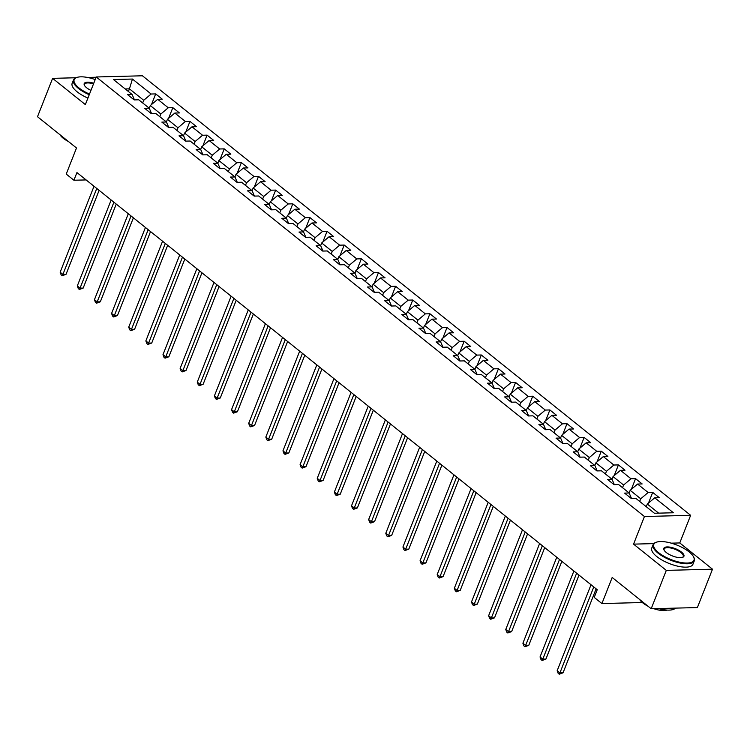 <?xml version="1.0" encoding="UTF-8"?>
<svg xmlns="http://www.w3.org/2000/svg" width="750" height="750" viewBox="0 0 750 750"><rect width="100%" height="100%" fill="white"/><g stroke="black" fill="none" stroke-linecap="round" stroke-linejoin="round"><path stroke-width="1.12" d="M690.637 515.325L142.434 75.788L96.234 76.978L644.438 516.516L690.637 515.325L679.763 542.944L671.259 543.159M653.803 543.609L633.562 544.134L666.3 570.384L712.5 569.194L679.763 542.944M712.5 569.194L697.388 607.556L651.188 608.747L612.188 577.472L601.912 603.562L642.337 602.522M76.022 77.747L52.612 78.356L37.5 116.719L76.5 147.984L66.225 174.075L73.913 180.234L86.119 179.925M96.131 77.231L87.487 77.456M666.3 570.384L651.188 608.747M134.456 99.909L132.141 94.509L127.584 94.631L134.175 99.909L138.731 99.797L149.278 108.253L144.722 108.366L151.312 113.653L155.878 113.541L166.425 121.997L161.859 122.109L168.45 127.397L173.016 127.275L183.562 135.731L178.997 135.853L185.597 141.131L190.153 141.019L200.7 149.475L196.144 149.588L202.734 154.875L207.291 154.763L217.838 163.219L213.281 163.331L219.872 168.619L224.428 168.497L234.975 176.953L230.419 177.075L237.009 182.363L241.566 182.241L252.113 190.697L253.134 188.016L263.681 196.472L262.631 199.134M132.141 94.509L113.466 79.538L132.45 79.05L151.125 94.022L155.681 93.909L151.481 104.578M631.472 498.394L629.156 492.994L624.6 493.116L631.191 498.403L635.747 498.281L654.422 513.253L673.406 512.766L654.731 497.794L659.288 497.672L652.697 492.394L648.141 492.506L637.594 484.05L642.15 483.938L635.559 478.65L631.003 478.772L620.456 470.316L625.012 470.194L618.422 464.906L613.856 465.028L603.309 456.572L607.875 456.45L601.284 451.172L596.719 451.284L586.172 442.828L590.737 442.716L584.138 437.428L579.581 437.541L569.034 429.084L573.591 428.972L567 423.684L562.444 423.806L551.897 415.35L556.453 415.228L549.862 409.95L545.306 410.062L534.759 401.606L539.316 401.494L532.725 396.206L528.169 396.319L517.622 387.863L522.178 387.75L515.588 382.462L511.031 382.584L500.484 374.128L505.041 374.006L498.45 368.719L493.894 368.841L483.347 360.384L487.903 360.262L481.312 354.984L476.756 355.097L466.209 346.641L470.766 346.528L464.175 341.241L459.619 341.363L449.072 332.906L453.628 332.784L447.037 327.497L442.481 327.619L431.934 319.163L436.491 319.041L429.9 313.762L425.334 313.875L414.788 305.419L419.353 305.306L412.762 300.019L408.197 300.131L397.65 291.684L402.216 291.562L395.616 286.275L391.059 286.397L380.512 277.941L385.069 277.819L378.478 272.541L373.922 272.653L363.375 264.197L367.931 264.084L361.341 258.797L356.784 258.909L346.238 250.453L350.794 250.341L344.203 245.053L339.647 245.175L329.1 236.719L333.656 236.597L327.066 231.309L322.509 231.431L311.962 222.975L316.519 222.863L309.928 217.575L305.372 217.688L294.825 209.231L299.381 209.119L292.791 203.831L288.234 203.953L277.688 195.497L282.244 195.375L275.653 190.087L271.097 190.209L260.55 181.753L265.106 181.631L258.516 176.353L253.959 176.466L243.412 168.009L247.969 167.897L241.378 162.609L236.812 162.731L226.266 154.275L230.831 154.153L224.231 148.866L219.675 148.987L209.128 140.531L213.694 140.409L207.094 135.131L202.537 135.244L191.991 126.788L196.547 126.675L189.956 121.387L185.4 121.5L174.853 113.044L179.409 112.931L172.819 107.644L168.262 107.766L157.716 99.309L162.272 99.188L155.681 93.909M629.156 492.994L618.609 484.538L614.053 484.659L607.463 479.372L612.019 479.259L601.472 470.803L596.916 470.916L590.325 465.628L594.881 465.516L584.334 457.059L579.778 457.172L573.188 451.894L577.744 451.772L567.197 443.316L562.641 443.438L556.041 438.15L560.606 438.038L550.059 429.581L545.494 429.694L538.903 424.406L543.469 424.294L532.922 415.837L528.356 415.95L521.766 410.672L526.322 410.55L515.775 402.094L511.219 402.216L504.628 396.928L509.184 396.806L498.637 388.35L494.081 388.472L487.491 383.184L492.047 383.072L481.5 374.616L476.944 374.728L470.353 369.45L474.909 369.328L464.363 360.872L459.806 360.994L453.216 355.706L457.772 355.584L447.225 347.128L442.669 347.25L436.078 341.962L440.634 341.85L430.087 333.394L425.531 333.506L418.941 328.219L423.497 328.106L412.95 319.65L408.394 319.762L401.803 314.484L406.359 314.363L395.812 305.906L391.256 306.028L384.666 300.741L389.222 300.628L378.675 292.172L374.119 292.284L367.519 286.997L372.084 286.884L361.537 278.428L356.972 278.541L350.381 273.263L354.947 273.141L344.4 264.684L339.834 264.806L333.244 259.519L337.8 259.397L327.253 250.95L322.697 251.062L316.106 245.775L320.663 245.663L310.116 237.206L305.559 237.319L298.969 232.041L303.525 231.919L292.978 223.463L288.422 223.584L281.831 218.297L286.388 218.175L275.841 209.719L271.284 209.841L264.694 204.553L269.25 204.441L258.703 195.984L254.147 196.097L247.556 190.819L252.113 190.697L254.428 196.088M601.912 603.562L594.216 597.394L597.244 589.725L76.941 172.566L73.913 180.234M149.259 108.234L150.3 105.572L160.847 114.028L159.806 116.691M151.594 113.644L149.278 108.253M157.716 99.309L150.3 105.572M168.262 107.766L160.847 114.028M166.397 121.969L167.438 119.316L177.984 127.772L176.944 130.425M168.731 127.387L166.425 121.997M174.853 113.044L167.438 119.316M185.4 121.5L177.984 127.772M183.534 135.712L184.584 133.059L195.131 141.516L194.081 144.169M185.869 141.131L183.562 135.731M191.991 126.788L184.584 133.059M202.537 135.244L195.131 141.516M200.672 149.456L201.722 146.794L212.269 155.25L211.219 157.912M203.006 154.866L200.7 149.475M209.128 140.531L201.722 146.794M219.675 148.987L212.269 155.25M217.809 163.191L218.859 160.538L229.406 168.994L228.356 171.647M220.153 168.609L217.838 163.219M226.266 154.275L218.859 160.538M236.812 162.731L229.406 168.994M234.947 176.934L235.997 174.281L246.544 182.737L245.494 185.391M237.291 182.353L234.975 176.953M243.412 168.009L235.997 174.281M253.959 176.466L246.544 182.737M260.55 181.753L253.134 188.016M271.097 190.209L263.681 196.472M269.222 204.422L270.272 201.759L280.819 210.216L279.769 212.869M271.566 209.831L269.25 204.441M277.688 195.497L270.272 201.759M288.234 203.953L280.819 210.216M286.359 218.156L287.409 215.503L297.956 223.959L296.906 226.613M288.703 223.575L286.388 218.175M294.825 209.231L287.409 215.503M305.372 217.688L297.956 223.959M303.506 231.9L304.547 229.238L315.094 237.694L314.053 240.356M305.841 237.319L303.525 231.919M311.962 222.975L304.547 229.238M322.509 231.431L315.094 237.694M320.644 245.644L321.684 242.981L332.231 251.438L331.191 254.1M322.978 251.053L320.663 245.663M329.1 236.719L321.684 242.981M339.647 245.175L332.231 251.438M337.781 259.378L338.822 256.725L349.369 265.181L348.328 267.834M340.116 264.797L337.8 259.397M346.238 250.453L338.822 256.725M356.784 258.909L349.369 265.181M357.253 278.541L354.947 273.141L355.959 270.469L366.506 278.925L365.466 281.578M363.375 264.197L355.959 270.469M373.922 272.653L366.506 278.925M372.056 286.866L373.106 284.203L383.653 292.659L382.603 295.322M374.391 292.275L372.084 286.884M380.512 277.941L373.106 284.203M391.059 286.397L383.653 292.659M391.528 306.019L389.222 300.628L390.244 297.947L400.791 306.403L399.741 309.056M397.65 291.684L390.244 297.947M408.197 300.131L400.791 306.403M406.331 314.344L407.381 311.691L417.928 320.147L416.878 322.8M408.675 319.762L406.359 314.363M414.788 305.419L407.381 311.691M425.334 313.875L417.928 320.147M423.469 328.087L424.519 325.425L435.066 333.881L434.016 336.544M425.812 333.497L423.497 328.106M431.934 319.163L424.519 325.425M442.481 327.619L435.066 333.881M440.606 341.822L441.656 339.169L452.203 347.625L451.153 350.278M442.95 347.241L440.634 341.85M449.072 332.906L441.656 339.169M459.619 341.363L452.203 347.625M457.744 355.566L458.794 352.913L469.341 361.369L468.291 364.022M460.087 360.984L457.772 355.584M466.209 346.641L458.794 352.913M476.756 355.097L469.341 361.369M477.225 374.728L474.909 369.328L475.931 366.647L486.478 375.103L485.428 377.766M483.347 360.384L475.931 366.647M493.894 368.841L486.478 375.103M494.363 388.463L492.047 383.072L493.069 380.391L503.616 388.847L502.575 391.509M500.484 374.128L493.069 380.391M511.031 382.584L503.616 388.847M509.166 396.788L510.206 394.134L520.753 402.591L519.712 405.244M511.5 402.206L509.184 396.806M517.622 387.863L510.206 394.134M528.169 396.319L520.753 402.591M528.638 415.95L526.322 410.55L527.344 407.878L537.891 416.325L536.85 418.988M534.759 401.606L527.344 407.878M545.306 410.062L537.891 416.325M543.441 424.275L544.481 421.613L555.028 430.069L553.987 432.731M545.775 429.684L543.469 424.294M551.897 415.35L544.481 421.613M562.444 423.806L555.028 430.069M560.578 438.009L561.628 435.356L572.175 443.812L571.125 446.466M562.913 443.428L560.606 438.038M569.034 429.084L561.628 435.356M579.581 437.541L572.175 443.812M577.716 451.753L578.766 449.1L589.312 457.556L588.263 460.209M580.059 457.172L577.744 451.772M586.172 442.828L578.766 449.1M596.719 451.284L589.312 457.556M594.853 465.497L595.903 462.834L606.45 471.291L605.4 473.953M597.197 470.906L594.881 465.516M603.309 456.572L595.903 462.834M613.856 465.028L606.45 471.291M614.334 484.65L612.019 479.259L613.041 476.578L623.587 485.034L622.537 487.688M620.456 470.316L613.041 476.578M631.003 478.772L623.587 485.034M629.128 492.975L630.178 490.322L640.725 498.778L639.675 501.431M637.594 484.05L630.178 490.322M648.141 492.506L640.725 498.778M646.266 506.719L647.316 504.056L658.65 513.15M654.731 497.794L647.316 504.056M633.562 544.134L644.438 516.516M52.612 78.356L85.35 104.597L96.234 76.978M128.381 91.5L129.431 88.838L125.203 88.95M142.669 102.947L143.709 100.284L129.431 88.838L132.45 79.05M151.125 94.022L143.709 100.284M652.697 492.394L648.488 503.072M635.559 478.65L631.35 489.328M618.422 464.906L614.212 475.584M601.284 451.172L597.075 461.85M584.138 437.428L579.938 448.106M567 423.684L562.8 434.363M549.862 409.95L545.662 420.619M532.725 396.206L528.525 406.884M515.588 382.462L511.378 393.141M498.45 368.719L494.241 379.397M481.312 354.984L477.103 365.663M464.175 341.241L459.966 351.919M447.037 327.497L442.828 338.175M429.9 313.762L425.691 324.441M412.762 300.019L408.553 310.697M395.616 286.275L391.416 296.953M378.478 272.541L374.278 283.209M361.341 258.797L357.141 269.475M344.203 245.053L340.003 255.731M327.066 231.309L322.856 241.988M309.928 217.575L305.719 228.253M292.791 203.831L288.581 214.509M275.653 190.087L271.444 200.766M258.516 176.353L254.306 187.031M241.378 162.609L237.169 173.287M224.231 148.866L220.031 159.544M207.094 135.131L202.894 145.809M189.956 121.387L185.756 132.066M172.819 107.644L168.619 118.322M593.775 586.95L559.922 672.9L557.175 670.697L591.028 584.747M596.128 588.834L563.044 672.816L559.922 672.9L559.247 674.212L558.15 673.331L557.175 670.697M563.044 672.816L559.247 674.212M658.65 552.694A21.591 7.828 21.5 0 0 683.419 562.847A21.591 7.828 21.5 0 0 693.506 556.753A21.591 7.828 21.5 0 0 689.119 551.906A21.591 7.828 21.5 0 0 656.494 542.175A21.591 7.828 21.5 0 0 658.65 552.694M693.647 557.034A22.125 8.016 -158.5 0 1 693.806 557.325A22.125 8.016 -158.5 0 1 694.284 560.869A22.125 8.016 -158.5 0 1 679.641 562.931A22.125 8.016 -158.5 0 1 658.088 553.162A22.125 8.016 -158.5 0 1 653.119 544.65A22.125 8.016 -158.5 0 1 655.884 542.391A22.125 8.016 -158.5 0 1 656.194 542.288M666.262 552.497A10.791 3.909 -158.5 0 1 664.069 550.069A10.791 3.909 -158.5 0 1 669.113 547.022A10.791 3.909 -158.5 0 1 681.497 552.103A10.791 3.909 -158.5 0 1 682.575 557.362A10.791 3.909 -158.5 0 1 666.262 552.497M682.256 557.456A10.266 3.722 21.5 0 0 683.25 556.519A10.266 3.722 21.5 0 0 680.944 552.572A10.266 3.722 21.5 0 0 670.941 548.044A10.266 3.722 21.5 0 0 664.153 549A10.266 3.722 21.5 0 0 664.237 550.359M675.459 608.119A22.125 8.016 -158.5 0 1 658.472 608.559M666.966 610.069A15.928 5.775 -158.5 0 1 653.775 608.681M648.094 606.272A15.928 5.775 -158.5 0 1 642.816 602.925A15.928 5.775 -158.5 0 1 639.675 599.522M694.284 560.869L692.953 564.244A22.125 8.016 -158.5 0 1 678.309 566.306A22.125 8.016 -158.5 0 1 656.756 556.538A22.125 8.016 -158.5 0 1 651.788 548.025L653.119 544.65M95.203 79.575A21.591 7.828 21.5 0 0 76.866 77.456A21.591 7.828 21.5 0 0 79.022 87.966A21.591 7.828 21.5 0 0 89.494 94.078M89.241 94.716A22.125 8.016 -158.5 0 1 78.459 88.434A22.125 8.016 -158.5 0 1 73.491 79.931A22.125 8.016 -158.5 0 1 76.256 77.663A22.125 8.016 -158.5 0 1 76.566 77.559M90.947 90.403A10.791 3.909 -158.5 0 1 86.634 87.769A10.791 3.909 -158.5 0 1 84.441 85.35A10.791 3.909 -158.5 0 1 93.759 83.25M93.506 83.897A10.266 3.722 21.5 0 0 84.525 84.272A10.266 3.722 21.5 0 0 84.609 85.641M68.466 141.544A15.928 5.775 -158.5 0 1 63.188 138.197A15.928 5.775 -158.5 0 1 60.047 134.794M87.919 98.091A22.125 8.016 -158.5 0 1 77.128 91.809A22.125 8.016 -158.5 0 1 72.159 83.306L73.491 79.931M576.638 573.206L542.784 659.156L540.037 656.953L573.891 571.003M578.991 575.091L545.906 659.081L542.784 659.156L542.109 660.469L541.013 659.587L540.037 656.953M545.906 659.081L542.109 660.469M559.5 559.472L525.647 645.413L522.9 643.219L556.753 557.269M561.853 561.347L528.769 645.337L525.647 645.413L524.972 646.725L523.875 645.844L522.9 643.219M528.769 645.337L524.972 646.725M542.362 545.728L508.509 631.678L505.763 629.475L539.616 543.525M544.716 547.612L511.631 631.594L508.509 631.678L507.834 632.991L506.737 632.109L505.763 629.475M511.631 631.594L507.834 632.991M525.225 531.984L491.372 617.934L488.625 615.731L522.478 529.781M527.578 533.869L494.494 617.85L491.372 617.934L490.697 619.247L489.6 618.366L488.625 615.731M494.494 617.85L490.697 619.247M508.088 518.25L474.234 604.191L471.488 601.987L505.341 516.047M510.431 520.125L477.356 604.116L474.234 604.191L473.559 605.503L472.462 604.622L471.488 601.987M477.356 604.116L473.559 605.503M490.95 504.506L457.097 590.456L454.35 588.253L488.203 502.303M493.294 506.391L460.219 590.372L457.097 590.456L456.422 591.759L455.325 590.878L454.35 588.253M460.219 590.372L456.422 591.759M473.812 490.763L439.95 576.712L437.213 574.509L471.066 488.559M476.156 492.647L443.072 576.628L439.95 576.712L439.284 578.025L438.178 577.144L437.213 574.509M443.072 576.628L439.284 578.025M456.675 477.019L422.812 562.969L420.066 560.766L453.928 474.825M459.019 478.903L425.934 562.894L422.812 562.969L422.147 564.281L421.041 563.4L420.066 560.766M425.934 562.894L422.147 564.281M439.537 463.284L405.675 549.234L402.928 547.031L436.791 461.081M441.881 465.169L408.797 549.15L405.675 549.234L405 550.538L403.903 549.656L402.928 547.031M408.797 549.15L405 550.538M422.4 449.541L388.538 535.491L385.791 533.288L419.653 447.338M424.744 451.425L391.659 535.406L388.538 535.491L387.863 536.803L386.766 535.922L385.791 533.288M391.659 535.406L387.863 536.803M405.253 435.797L371.4 521.747L368.653 519.544L402.506 433.594M407.606 437.681L374.522 521.672L371.4 521.747L370.725 523.059L369.628 522.178L368.653 519.544M374.522 521.672L370.725 523.059M388.116 422.062L354.262 508.003L351.516 505.809L385.369 419.859M390.469 423.938L357.384 507.928L354.262 508.003L353.588 509.316L352.491 508.434L351.516 505.809M357.384 507.928L353.588 509.316M370.978 408.319L337.125 494.269L334.378 492.066L368.231 406.116M373.331 410.203L340.247 494.184L337.125 494.269L336.45 495.581L335.353 494.7L334.378 492.066M340.247 494.184L336.45 495.581M353.841 394.575L319.988 480.525L317.241 478.322L351.094 392.372M356.194 396.459L323.109 480.45L319.988 480.525L319.312 481.838L318.216 480.956L317.241 478.322M323.109 480.45L319.312 481.838M336.703 380.841L302.85 466.781L300.103 464.587L333.956 378.637M339.056 382.716L305.972 466.706L302.85 466.781L302.175 468.094L301.078 467.213L300.103 464.587M305.972 466.706L302.175 468.094M319.566 367.097L285.712 453.047L282.966 450.844L316.819 364.894M321.909 368.981L288.834 452.963L285.712 453.047L285.038 454.35L283.941 453.478L282.966 450.844M288.834 452.963L285.038 454.35M302.428 353.353L268.575 439.303L265.828 437.1L299.681 351.15M304.772 355.238L271.697 439.219L268.575 439.303L267.9 440.616L266.803 439.734L265.828 437.1M271.697 439.219L267.9 440.616M285.291 339.609L251.428 425.559L248.691 423.356L282.544 337.416M287.634 341.494L254.55 425.484L251.428 425.559L250.763 426.872L249.656 425.991L248.691 423.356M254.55 425.484L250.763 426.872M268.153 325.875L234.291 411.825L231.544 409.622L265.406 323.672M270.497 327.759L237.413 411.741L234.291 411.825L233.625 413.128L232.519 412.247L231.544 409.622M237.413 411.741L233.625 413.128M251.016 312.131L217.153 398.081L214.406 395.878L248.269 309.928M253.359 314.016L220.275 397.997L217.153 398.081L216.478 399.394L215.381 398.512L214.406 395.878M220.275 397.997L216.478 399.394M233.878 298.387L200.016 384.337L197.269 382.134L231.131 296.184M236.222 300.272L203.138 384.262L200.016 384.337L199.341 385.65L198.244 384.769L197.269 382.134M203.138 384.262L199.341 385.65M216.731 284.653L182.878 370.603L180.131 368.4L213.984 282.45M219.084 286.537L186 370.519L182.878 370.603L182.203 371.906L181.106 371.025L180.131 368.4M186 370.519L182.203 371.906M199.594 270.909L165.741 356.859L162.994 354.656L196.847 268.706M201.947 272.794L168.863 356.775L165.741 356.859L165.066 358.172L163.969 357.291L162.994 354.656M168.863 356.775L165.066 358.172M182.456 257.166L148.603 343.116L145.856 340.912L179.709 254.962M184.809 259.05L151.725 343.041L148.603 343.116L147.928 344.428L146.831 343.547L145.856 340.912M151.725 343.041L147.928 344.428M165.319 243.431L131.466 329.372L128.719 327.178L162.572 241.228M167.672 245.306L134.588 329.297L131.466 329.372L130.791 330.684L129.694 329.803L128.719 327.178M134.588 329.297L130.791 330.684M148.181 229.688L114.328 315.637L111.581 313.434L145.434 227.484M150.534 231.572L117.45 315.553L114.328 315.637L113.653 316.95L112.556 316.069L111.581 313.434M117.45 315.553L113.653 316.95M131.044 215.944L97.191 301.894L94.444 299.691L128.297 213.741M133.387 217.828L100.312 301.809L97.191 301.894L96.516 303.206L95.419 302.325L94.444 299.691M100.312 301.809L96.516 303.206M113.906 202.209L80.053 288.15L77.306 285.947L111.159 200.006M116.25 204.084L83.175 288.075L80.053 288.15L79.378 289.462L78.281 288.581L77.306 285.947M83.175 288.075L79.378 289.462M96.769 188.466L62.906 274.416L60.159 272.213L94.022 186.263M99.112 190.35L66.028 274.331L62.906 274.416L62.241 275.719L61.134 274.838L60.159 272.213M66.028 274.331L62.241 275.719M693.506 556.753L693.806 557.325M656.494 542.175L655.884 542.391M76.866 77.456L76.256 77.663"/></g></svg>
